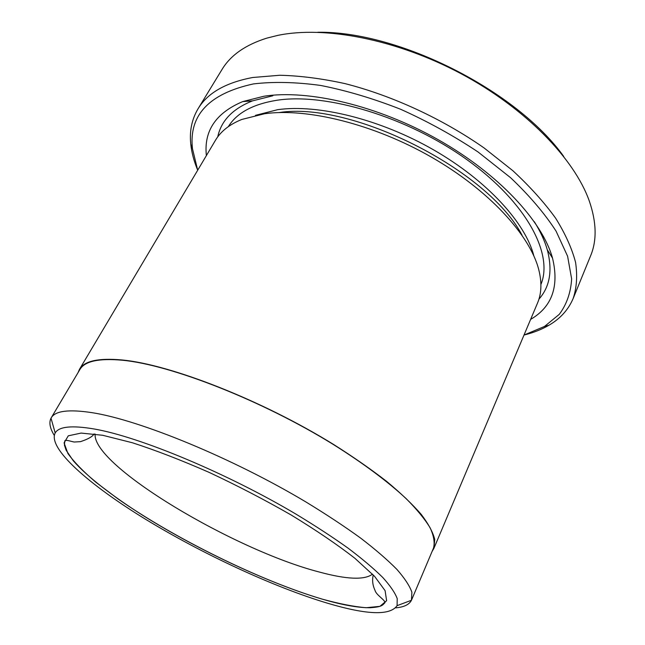 <?xml version="1.0" encoding="UTF-8"?>
<svg xmlns="http://www.w3.org/2000/svg" width="645" height="645" viewBox="0 0 645 645"><rect width="100%" height="100%" fill="white"/><g stroke="black" fill="none" stroke-linecap="round" stroke-linejoin="round"><path stroke-width="0.97" d="M395.708 607.848C403.988 607.139 409.244 604.607 411.454 600.261L411.889 592.255C409.68 585.91 404.705 578.307 396.949 569.454C387.564 559.933 375.487 549.5 360.708 538.148C344.494 526.401 326.233 514.347 305.932 501.971C232.385 457.99 139.78 420.064 92.033 412.663C68.757 409.115 55.148 410.857 51.197 417.863L51.011 418.194C48.827 422.548 49.915 428.28 54.261 435.367M51.197 417.863L79.851 369.577C84.624 361.216 98.798 358.104 122.373 360.233C170.748 364.756 262.023 400.368 333.401 444.534C363.175 463.199 388.064 481.799 406.14 498.617C416.92 509.437 424.934 519.209 430.191 527.949C433.875 535.987 434.972 542.735 433.464 548.202L411.607 599.923M78.109 372.52L79.472 369.335L215.406 140.384C220.646 131.451 229.435 124.477 241.77 119.462L264.595 113.738C307.157 107.731 373.81 124.082 431.328 157.066C488.878 190.057 529.876 235.054 538.704 269.449C541.977 282.357 541.582 293.572 537.511 303.086L433.892 548.371L432.134 551.354M206.376 155.598C203.731 130.951 215.849 112.948 242.722 101.596L263.886 96.25C308.229 89.276 377.768 105.522 438.245 139.723C498.746 173.932 542.364 221.316 552.515 258.089C559.328 286.453 552.031 306.891 530.625 319.388M534.35 221.751C540.429 231.531 544.743 240.875 547.291 249.768C552.709 270.336 549.927 286.783 538.946 299.135M524.006 335.053L544.501 326.451L559.279 314.349C566.681 304.408 570.801 292.596 571.639 278.914L567.608 256.25L556.071 231.144C544.662 213.479 529.513 195.677 510.622 177.738L478.09 152.002C453.774 135.805 427.982 121.574 400.722 109.303C373.253 98.516 346.534 90.55 320.557 85.43C295.636 82.044 273.254 81.544 253.421 83.923C209.061 93.614 188.735 115.181 192.452 148.616L197.692 170.224M197.572 169.893C193.935 161.113 191.67 152.542 190.775 144.198C189.372 131.177 191.783 119.406 197.999 108.868C207.424 93.065 225.669 82.608 252.735 77.497L279.865 75.255C299.998 75.747 321.661 78.521 344.857 83.576C392.023 95.541 442.309 118.728 484.089 147.955L512.872 170.723C529.924 186.526 544.17 202.337 555.603 218.155C565.294 233.716 571.954 248.47 575.582 262.418C577.525 275.721 576.727 287.71 573.195 298.401C568.414 309.656 560.36 318.582 549.048 325.177C541.8 329.41 533.56 332.667 524.337 334.957M573.195 298.401L590.61 255.791C597.02 240.432 596.569 222.138 589.256 200.909C574.3 158.686 525.385 108.038 460.99 73.667C396.594 39.321 324.483 25.582 277.729 35.402L266.933 38.095C245.511 44.803 230.523 55.301 221.961 69.571L197.999 108.868M94.283 429.006C71.893 425.192 58.864 426.506 55.196 432.956C47.359 448.21 89.22 484.847 145.818 519.427C202.877 554.192 273.569 587.063 327.66 603.252C366.932 614.943 390.08 615.741 397.086 605.655L397.223 598.633C395.046 592.779 390.233 585.741 382.799 577.509C373.842 568.656 362.345 558.925 348.308 548.323C332.941 537.341 315.663 526.046 296.474 514.428C227.016 473.14 139.699 436.875 94.283 429.006M79.472 369.335C84.245 360.966 98.435 357.838 122.05 359.966C170.514 364.49 262.015 400.174 333.578 444.453C353.315 456.942 371.004 469.262 386.637 481.388C400.835 493.207 412.365 504.197 421.217 514.371C428.457 523.934 432.972 532.294 434.746 539.454L433.892 548.371M317.848 32.258C398.739 31.016 516.742 90.623 563.738 156.469M217.736 136.877C221.154 120.712 232.748 108.707 252.517 100.87L272.843 95.774M279.204 112.552C351.743 101.063 488.249 170.014 522.047 235.223M255.501 115.334L277.624 109.69C317.977 103.942 380.3 119.172 433.859 150.019C487.443 180.874 525.643 223.202 533.875 255.952M228.37 126.597C236.755 112.948 252.848 104.184 276.657 100.306C325.943 92.509 407.704 116.906 467.262 159.912C526.989 202.869 553.587 254.461 540.905 284.477M373.253 574.937C372.036 580.137 372.617 585.257 375.003 590.296C376.091 594.98 384.928 599.794 385.017 602.615C382.283 605.502 381.8 606.856 370.456 607.727C358.37 607.88 342.229 604.986 322.04 599.068C260.12 580.669 174.61 538.543 117.841 498.803L95.912 482.275C83.439 471.688 74.111 462.118 67.927 453.548L64.081 442.897L68.281 435.818L81.125 433.077L102.692 435.278L132.346 442.744C155.719 450.291 181.318 460.175 209.157 472.398C237.449 485.661 264.797 499.875 291.217 515.033C316.131 530.222 337.351 544.638 354.887 558.28L374.584 576.34L385.097 590.659L386.621 600.705L379.913 606.348L366.062 607.727C353.783 606.671 339.109 603.784 322.057 599.076C269.029 583.322 198.394 550.129 143.408 515.742C112.407 496.11 87.131 476.615 73.304 460.788L66.145 450.25L64.411 445.09L64.806 440.866C65.951 439.132 73.715 442.583 75.255 441.954L80.456 441.656C88.043 439.181 92.582 436.592 94.065 433.908M95.113 434.045C92.348 465.827 234.449 550.169 319.235 572.01C346.679 579.46 364.441 580.186 372.52 574.171M543.098 238.207L543.662 236.763M547.291 249.768L552.515 258.089M192.452 148.616L190.775 144.198M55.196 432.956L51.011 418.194M397.086 605.655L411.454 600.261M544.501 326.451L549.048 325.177M252.517 100.87L242.722 101.596"/></g></svg>
